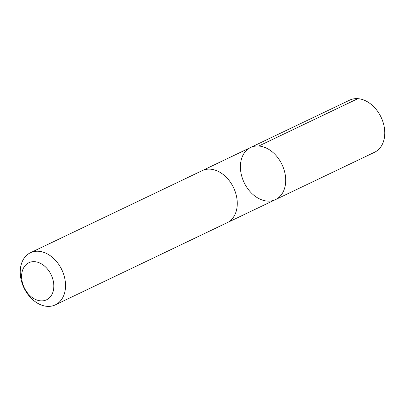 <?xml version="1.0" encoding="UTF-8"?>
<svg xmlns="http://www.w3.org/2000/svg" width="405" height="405" viewBox="0 0 405 405"><rect width="100%" height="100%" fill="white"/><g stroke="black" fill="none" stroke-linecap="round" stroke-linejoin="round"><path stroke-width="0.61" d="M281.09 195.114A28.871 20.979 64.5 0 1 275.511 199.599A28.871 20.979 64.5 0 1 244.134 182.599A28.871 20.979 64.5 0 1 250.604 147.501A28.871 20.979 64.5 0 1 279.617 160.243A28.871 20.979 64.5 0 1 281.09 195.114A28.871 20.979 64.5 0 1 275.511 199.599L374.574 152.25A28.877 20.984 -115.5 0 0 380.153 147.764A28.877 20.984 -115.5 0 0 378.68 112.884A28.877 20.984 -115.5 0 0 349.662 100.141L250.604 147.501A28.871 20.979 64.5 0 1 279.617 160.243A28.871 20.979 64.5 0 1 281.09 195.114M55.338 304.859L227.073 222.76A28.877 20.984 -115.5 0 0 233.548 187.657A28.877 20.984 -115.5 0 0 202.166 170.652L30.426 252.75A28.877 20.984 -115.5 0 0 24.847 257.236A28.877 20.984 -115.5 0 0 26.32 292.116A28.877 20.984 -115.5 0 0 55.338 304.859A28.877 20.984 -115.5 0 0 61.813 269.755A28.877 20.984 -115.5 0 0 30.426 252.75M24.882 265.933A20.544 14.924 -115.5 0 0 35.675 299.533A20.544 14.924 -115.5 0 0 52.579 278.356A20.544 14.924 -115.5 0 0 24.882 265.933M258.795 146.023L357.858 98.663M227.483 222.558L275.511 199.599M202.576 170.465L250.604 147.501"/></g></svg>
